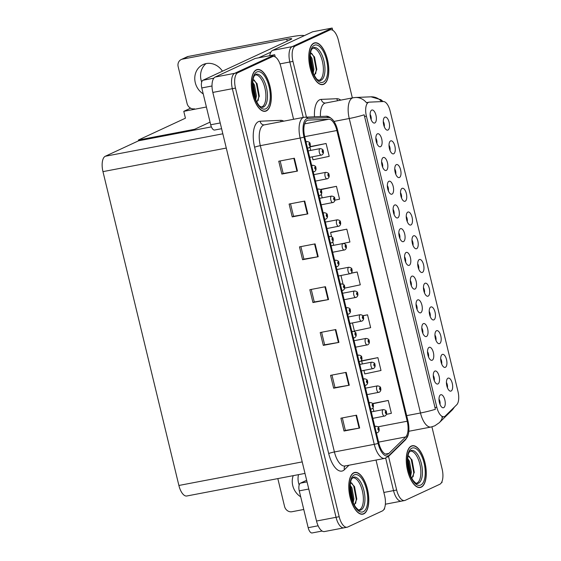 <?xml version="1.0" encoding="UTF-8"?>
<svg xmlns="http://www.w3.org/2000/svg" width="561" height="561" viewBox="0 0 561 561"><rect width="100%" height="100%" fill="white"/><g stroke="black" fill="none" stroke-linecap="round" stroke-linejoin="round"><path stroke-width="0.84" d="M418.723 269.098A3.983 1.753 79.2 0 0 417.721 263.852M422.405 272.401A6.641 2.924 79.2 0 0 423.562 264.715A6.641 2.924 79.2 0 0 419.298 259.554A6.641 2.924 79.2 0 0 418.815 259.897A6.641 2.924 79.2 0 0 417.98 266.524A6.641 2.924 79.2 0 0 421.199 272.373A6.641 2.924 79.2 0 0 422.405 272.401M412.98 245.374A3.983 1.753 79.2 0 0 411.977 240.129M416.662 248.67A6.641 2.924 79.2 0 0 417.826 240.985A6.641 2.924 79.2 0 0 413.555 235.823A6.641 2.924 79.2 0 0 413.071 236.174A6.641 2.924 79.2 0 0 412.237 242.794A6.641 2.924 79.2 0 0 415.456 248.642A6.641 2.924 79.2 0 0 416.662 248.67M407.244 221.651A3.983 1.753 79.2 0 0 406.241 216.399M410.925 224.947A6.641 2.924 79.2 0 0 412.083 217.261A6.641 2.924 79.2 0 0 407.812 212.1A6.641 2.924 79.2 0 0 407.335 212.451A6.641 2.924 79.2 0 0 406.501 219.071A6.641 2.924 79.2 0 0 409.719 224.919A6.641 2.924 79.2 0 0 410.925 224.947M428.527 356.915A3.983 1.753 79.2 0 0 427.524 351.67M432.208 360.218A6.641 2.924 79.2 0 0 433.373 352.532A6.641 2.924 79.2 0 0 429.102 347.364A6.641 2.924 79.2 0 0 428.618 347.715A6.641 2.924 79.2 0 0 427.784 354.342A6.641 2.924 79.2 0 0 431.002 360.19A6.641 2.924 79.2 0 0 432.208 360.218M411.311 285.738A3.983 1.753 79.2 0 0 410.308 280.493M414.993 289.034A6.641 2.924 79.2 0 0 416.15 281.349A6.641 2.924 79.2 0 0 411.879 276.187A6.641 2.924 79.2 0 0 411.402 276.538A6.641 2.924 79.2 0 0 410.568 283.158A6.641 2.924 79.2 0 0 413.787 289.006A6.641 2.924 79.2 0 0 414.993 289.034M447.426 387.728A3.983 1.753 79.2 0 0 446.423 382.483M451.1 391.031A6.641 2.924 79.2 0 0 452.264 383.345A6.641 2.924 79.2 0 0 447.994 378.184A6.641 2.924 79.2 0 0 447.517 378.528A6.641 2.924 79.2 0 0 446.682 385.155A6.641 2.924 79.2 0 0 449.894 391.003A6.641 2.924 79.2 0 0 451.1 391.031M417.047 309.462A3.983 1.753 79.2 0 0 416.045 304.216M420.729 312.765A6.641 2.924 79.2 0 0 421.893 305.079A6.641 2.924 79.2 0 0 417.622 299.918A6.641 2.924 79.2 0 0 417.139 300.261A6.641 2.924 79.2 0 0 416.304 306.888A6.641 2.924 79.2 0 0 419.523 312.736A6.641 2.924 79.2 0 0 420.729 312.765M434.27 380.646A3.983 1.753 79.2 0 0 433.267 375.393M437.952 383.941A6.641 2.924 79.2 0 0 439.109 376.256A6.641 2.924 79.2 0 0 434.838 371.094A6.641 2.924 79.2 0 0 434.361 371.445A6.641 2.924 79.2 0 0 433.527 378.065A6.641 2.924 79.2 0 0 436.746 383.913A6.641 2.924 79.2 0 0 437.952 383.941M390.021 150.467A3.983 1.753 79.2 0 0 389.018 145.222M393.703 153.77A6.641 2.924 79.2 0 0 394.867 146.084A6.641 2.924 79.2 0 0 390.596 140.923A6.641 2.924 79.2 0 0 390.112 141.267A6.641 2.924 79.2 0 0 389.278 147.894A6.641 2.924 79.2 0 0 392.497 153.742A6.641 2.924 79.2 0 0 393.703 153.77M388.352 190.831A3.983 1.753 79.2 0 0 387.349 185.586M392.027 194.134A6.641 2.924 79.2 0 0 393.191 186.448A6.641 2.924 79.2 0 0 388.92 181.287A6.641 2.924 79.2 0 0 388.443 181.631A6.641 2.924 79.2 0 0 387.609 188.258A6.641 2.924 79.2 0 0 390.821 194.106A6.641 2.924 79.2 0 0 392.027 194.134M435.946 340.282A3.983 1.753 79.2 0 0 434.943 335.029M439.621 343.577A6.641 2.924 79.2 0 0 440.785 335.892A6.641 2.924 79.2 0 0 436.514 330.731A6.641 2.924 79.2 0 0 436.037 331.081A6.641 2.924 79.2 0 0 435.196 337.701A6.641 2.924 79.2 0 0 438.414 343.549A6.641 2.924 79.2 0 0 439.621 343.577M376.873 143.385A3.983 1.753 79.2 0 0 375.87 138.132M380.547 146.68A6.641 2.924 79.2 0 0 381.711 138.995A6.641 2.924 79.2 0 0 377.441 133.834A6.641 2.924 79.2 0 0 376.957 134.184A6.641 2.924 79.2 0 0 376.122 140.804A6.641 2.924 79.2 0 0 379.341 146.652A6.641 2.924 79.2 0 0 380.547 146.68M422.791 333.192A3.983 1.753 79.2 0 0 421.788 327.947M426.472 336.488A6.641 2.924 79.2 0 0 427.629 328.802A6.641 2.924 79.2 0 0 423.359 323.641A6.641 2.924 79.2 0 0 422.882 323.992A6.641 2.924 79.2 0 0 422.047 330.611A6.641 2.924 79.2 0 0 425.266 336.46A6.641 2.924 79.2 0 0 426.472 336.488M394.088 214.561A3.983 1.753 79.2 0 0 393.086 209.316M397.77 217.857A6.641 2.924 79.2 0 0 398.934 210.172A6.641 2.924 79.2 0 0 394.663 205.01A6.641 2.924 79.2 0 0 394.18 205.361A6.641 2.924 79.2 0 0 393.345 211.981A6.641 2.924 79.2 0 0 396.564 217.829A6.641 2.924 79.2 0 0 397.77 217.857M441.682 364.005A3.983 1.753 79.2 0 0 440.68 358.76M445.364 367.301A6.641 2.924 79.2 0 0 446.528 359.615A6.641 2.924 79.2 0 0 442.257 354.454A6.641 2.924 79.2 0 0 441.773 354.804A6.641 2.924 79.2 0 0 440.939 361.424A6.641 2.924 79.2 0 0 444.158 367.273A6.641 2.924 79.2 0 0 445.364 367.301M405.568 262.015A3.983 1.753 79.2 0 0 404.565 256.763M409.25 265.311A6.641 2.924 79.2 0 0 410.414 257.625A6.641 2.924 79.2 0 0 406.143 252.464A6.641 2.924 79.2 0 0 405.659 252.815A6.641 2.924 79.2 0 0 404.825 259.434A6.641 2.924 79.2 0 0 408.043 265.283A6.641 2.924 79.2 0 0 409.25 265.311M424.46 292.828A3.983 1.753 79.2 0 0 423.457 287.583M428.141 296.124A6.641 2.924 79.2 0 0 429.305 288.438A6.641 2.924 79.2 0 0 425.035 283.277A6.641 2.924 79.2 0 0 424.551 283.628A6.641 2.924 79.2 0 0 423.716 290.247A6.641 2.924 79.2 0 0 426.935 296.096A6.641 2.924 79.2 0 0 428.141 296.124M399.832 238.285A3.983 1.753 79.2 0 0 398.829 233.039M403.506 241.588A6.641 2.924 79.2 0 0 404.67 233.902A6.641 2.924 79.2 0 0 400.4 228.734A6.641 2.924 79.2 0 0 399.923 229.084A6.641 2.924 79.2 0 0 399.088 235.711A6.641 2.924 79.2 0 0 402.3 241.56A6.641 2.924 79.2 0 0 403.506 241.588M382.609 167.108A3.983 1.753 79.2 0 0 381.606 161.863M386.291 170.404A6.641 2.924 79.2 0 0 387.455 162.718A6.641 2.924 79.2 0 0 383.184 157.557A6.641 2.924 79.2 0 0 382.7 157.907A6.641 2.924 79.2 0 0 381.866 164.527A6.641 2.924 79.2 0 0 385.084 170.376A6.641 2.924 79.2 0 0 386.291 170.404M430.203 316.551A3.983 1.753 79.2 0 0 429.2 311.306M433.884 319.854A6.641 2.924 79.2 0 0 435.048 312.168A6.641 2.924 79.2 0 0 430.778 307A6.641 2.924 79.2 0 0 430.294 307.351A6.641 2.924 79.2 0 0 429.46 313.978A6.641 2.924 79.2 0 0 432.678 319.826A6.641 2.924 79.2 0 0 433.884 319.854M371.13 119.654A3.983 1.753 79.2 0 0 370.127 114.409M374.811 122.957A6.641 2.924 79.2 0 0 375.968 115.271A6.641 2.924 79.2 0 0 371.705 110.103A6.641 2.924 79.2 0 0 371.221 110.454A6.641 2.924 79.2 0 0 370.386 117.081A6.641 2.924 79.2 0 0 373.605 122.929A6.641 2.924 79.2 0 0 374.811 122.957M401.501 197.921A3.983 1.753 79.2 0 0 400.498 192.675M405.182 201.224A6.641 2.924 79.2 0 0 406.346 193.538A6.641 2.924 79.2 0 0 402.076 188.37A6.641 2.924 79.2 0 0 401.592 188.72A6.641 2.924 79.2 0 0 400.757 195.347A6.641 2.924 79.2 0 0 403.976 201.196A6.641 2.924 79.2 0 0 405.182 201.224M395.764 174.198A3.983 1.753 79.2 0 0 394.762 168.952M399.446 177.493A6.641 2.924 79.2 0 0 400.603 169.808A6.641 2.924 79.2 0 0 396.332 164.646A6.641 2.924 79.2 0 0 395.856 164.997A6.641 2.924 79.2 0 0 395.021 171.617A6.641 2.924 79.2 0 0 398.24 177.465A6.641 2.924 79.2 0 0 399.446 177.493M440.006 404.369A3.983 1.753 79.2 0 0 439.004 399.123M443.688 407.665A6.641 2.924 79.2 0 0 444.852 399.979A6.641 2.924 79.2 0 0 440.581 394.818A6.641 2.924 79.2 0 0 440.097 395.168A6.641 2.924 79.2 0 0 439.263 401.788A6.641 2.924 79.2 0 0 442.482 407.637A6.641 2.924 79.2 0 0 443.688 407.665M384.285 126.744A3.983 1.753 79.2 0 0 383.282 121.499M387.967 130.04A6.641 2.924 79.2 0 0 389.124 122.354A6.641 2.924 79.2 0 0 384.853 117.193A6.641 2.924 79.2 0 0 384.376 117.544A6.641 2.924 79.2 0 0 383.542 124.163A6.641 2.924 79.2 0 0 386.76 130.012A6.641 2.924 79.2 0 0 387.967 130.04M444.501 416.528A11.956 5.259 79.2 0 0 445.308 415.96L456.703 404.79A11.956 5.259 79.2 0 0 457.993 391.529L390.133 111.05A11.956 5.259 79.2 0 0 383.338 101.534L369.39 102.137A11.956 5.259 79.2 0 0 369.047 102.172A11.956 5.259 79.2 0 0 366.403 116.183L436.816 407.237A11.956 5.259 79.2 0 0 443.954 416.711A11.956 5.259 79.2 0 0 444.501 416.528M441.444 482.656L442.082 482.355L441.921 481.689M332.708 30.252L332.175 28.05L292.162 46.626A13.282 5.841 79.2 0 0 289.841 61.998L303.249 117.438L289.841 61.998A13.282 5.841 79.2 0 1 292.162 46.626L326.747 30.575A13.282 5.841 79.2 0 1 327.358 30.371L330.485 29.775A13.282 5.841 79.2 0 0 329.868 29.978L295.289 46.03A13.282 5.841 79.2 0 0 292.961 61.401L306.439 117.109M383.857 492.46L393.534 490.609L385.68 458.155L393.534 490.609A13.282 5.841 79.2 0 0 401.459 501.134A13.282 5.841 79.2 0 0 402.069 500.938M332.175 28.05L312.645 31.781L272.632 50.364A13.282 5.841 79.2 0 0 269.736 55.686M194.842 130.047L194.653 129.275L138.413 140.019L185.432 118.189L183.777 111.337L190.6 108.168M183.777 111.337L206.399 107.011M138.413 140.019L138.602 140.79L211.385 126.884M194.653 129.275L210.059 122.123M293.578 119.29L280.921 66.99A13.282 5.841 79.2 0 0 272.997 56.465L269.876 57.068A13.282 5.841 79.2 0 0 269.259 57.264L234.68 73.323A13.282 5.841 79.2 0 0 232.352 88.694L336.046 517.305A13.282 5.841 79.2 0 0 343.97 527.831L324.44 531.562A13.282 5.841 79.2 0 1 316.516 521.036L212.829 92.425A13.282 5.841 79.2 0 1 215.151 77.053L255.164 58.477L274.694 54.74L234.68 73.323A13.282 5.841 79.2 0 0 232.352 88.694L336.046 517.305A13.282 5.841 79.2 0 0 343.97 527.831A13.282 5.841 79.2 0 0 344.587 527.628M383.955 509.346L384.601 509.051L384.439 508.385M275.227 56.942L274.694 54.74M304.995 473.407L186.813 495.994A13.282 5.841 -100.8 0 1 178.889 485.468L102.965 171.631A13.282 5.841 -100.8 0 1 105.286 156.26L138.602 140.79M421.241 487.172A21.255 9.348 79.2 0 0 425.224 463.716A21.255 9.348 79.2 0 0 412.279 445.743A21.255 9.348 79.2 0 0 411.297 446.058A21.255 9.348 79.2 0 0 407.321 469.515A21.255 9.348 79.2 0 0 420.259 487.488A21.255 9.348 79.2 0 0 421.241 487.172M323.767 84.255A21.255 9.348 79.2 0 0 327.743 60.798A21.255 9.348 79.2 0 0 314.805 42.825A21.255 9.348 79.2 0 0 313.823 43.141A21.255 9.348 79.2 0 0 309.847 66.598A21.255 9.348 79.2 0 0 322.785 84.578A21.255 9.348 79.2 0 0 323.767 84.255M442.468 416.991A15.498 13.359 -134.4 0 1 439.242 422.735L434.775 425.827L431.051 427.026A17.714 7.791 -100.8 0 1 420.484 412.994A15.498 1.529 -13.6 0 0 435.406 409.285L364.166 114.809A15.498 1.529 166.4 0 1 349.244 118.511A17.714 7.791 -100.8 0 1 352.343 98.021A17.714 7.791 -100.8 0 1 353.164 97.754L325.429 103.056A17.714 7.791 79.2 0 0 324.609 103.322A17.714 7.791 79.2 0 0 320.45 116.506M442.475 416.921L441.872 417.096M388.528 456.423L396.655 490.012L393.534 490.609A13.282 5.841 79.2 0 0 401.459 501.134L385.365 504.213M381.641 101.611A15.498 13.885 -92.5 0 0 371.017 96.822L355.471 97.488A15.498 13.885 -92.5 0 1 366.473 102.733L367.259 102.544M396.655 490.012A13.282 5.841 79.2 0 0 404.579 500.538A13.282 5.841 79.2 0 0 405.196 500.342L439.775 484.283A13.282 5.841 79.2 0 0 442.103 468.912L431.921 426.837M352.343 97.909L338.409 40.301A13.282 5.841 79.2 0 0 330.485 29.775M363.759 513.862A21.255 9.348 79.2 0 0 367.736 490.405A21.255 9.348 79.2 0 0 354.797 472.432A21.255 9.348 79.2 0 0 353.809 472.748A21.255 9.348 79.2 0 0 349.833 496.205A21.255 9.348 79.2 0 0 362.778 514.185A21.255 9.348 79.2 0 0 363.759 513.862M266.286 110.952A21.255 9.348 79.2 0 0 270.262 87.495A21.255 9.348 79.2 0 0 257.317 69.515A21.255 9.348 79.2 0 0 256.335 69.837A21.255 9.348 79.2 0 0 252.359 93.294A21.255 9.348 79.2 0 0 265.297 111.267A21.255 9.348 79.2 0 0 266.286 110.952M387.939 454.08A14.172 6.234 -100.8 0 1 387.279 454.298A14.172 6.234 -100.8 0 1 378.829 443.071L304.728 136.772A14.172 6.234 -100.8 0 1 307.863 120.166A14.172 6.234 -100.8 0 1 308.262 120.117L328.83 119.234A14.172 6.234 -100.8 0 1 336.888 130.51L407.216 421.22A14.172 6.234 -100.8 0 1 405.694 436.942L388.892 453.407A14.172 6.234 -100.8 0 1 387.939 454.08M388.352 455.798A15.939 7.013 79.2 0 0 389.425 455.034L406.227 438.569A15.939 7.013 79.2 0 0 408.184 434.908A15.939 7.013 79.2 0 0 407.938 420.883L337.61 130.173A15.939 7.013 79.2 0 0 333.325 120.482A15.939 7.013 79.2 0 0 328.55 117.487L307.982 118.371A15.939 7.013 79.2 0 0 304.006 137.108L378.107 443.407A15.939 7.013 79.2 0 0 388.352 455.798M294.371 158.237L278.754 161.217L281.86 174.064L297.484 171.084L294.371 158.237M280.156 160.951L283.186 173.475L297.484 171.084M283.186 173.454L281.86 174.064M304.735 201.062L289.111 204.05L292.218 216.897L307.842 213.909L304.735 201.062M290.521 203.776L293.55 216.301L307.842 213.909M293.543 216.28L292.218 216.897M315.093 243.888L299.476 246.875L302.582 259.722L318.206 256.735L315.093 243.888M300.878 246.602L303.908 259.126L318.206 256.735M303.908 259.105L302.582 259.722M356.537 415.196L340.92 418.183L344.026 431.03L359.65 428.043L356.537 415.196M342.322 417.91L345.352 430.434L359.65 428.043M345.352 430.413L344.026 431.03M346.179 372.371L330.555 375.351L333.662 388.205L349.286 385.218L346.179 372.371M331.965 375.085L334.994 387.609L349.286 385.218M334.987 387.588L333.662 388.205M335.815 329.538L320.198 332.526L323.304 345.373L338.928 342.392L335.815 329.538M321.6 332.259L324.63 344.784L338.928 342.392M324.63 344.763L323.304 345.373M325.457 286.713L309.833 289.7L312.94 302.547L328.564 299.56L325.457 286.713M311.243 289.434L314.272 301.951L328.564 299.56M314.265 301.937L312.94 302.547M272.997 56.465A13.282 5.841 79.2 0 0 272.387 56.668L237.801 72.727A13.282 5.841 79.2 0 0 235.48 88.091L339.174 516.702A13.282 5.841 79.2 0 0 347.098 527.228A13.282 5.841 79.2 0 0 347.708 527.031L382.293 510.973A13.282 5.841 79.2 0 0 384.615 495.601L376.017 460.055M334.889 200.172L339.566 199.183L336.453 186.329L320.85 189.38M312.274 156.877L312.975 159.787L329.202 156.351L326.095 143.504L310.485 146.547M352.448 322.954L354.419 331.095L370.646 327.659L367.539 314.812L362.785 315.724M363.928 370.407L364.783 373.921L381.01 370.484L377.897 357.638L362.294 360.681M386.403 414.369L391.368 413.317L388.261 400.463L372.651 403.513M340.19 244.07L349.924 242.008L346.817 229.161L331.207 232.205M344.678 288.137L360.288 284.834L357.175 271.987L351.284 273.109M340.969 275.507L343.073 284.182M357.175 271.987L351.109 273.27M367.539 314.812L362.848 315.808M377.897 357.638L361.67 361.074L362.364 363.942M361.67 361.074L362.434 360.597M372.988 407.847L373.85 411.395M388.261 400.463L372.749 403.752M346.817 229.161L330.59 232.598L331.593 236.728M332.806 241.77L333.669 245.311M330.59 232.598L331.348 232.114M321.327 194.316L322.189 197.865M320.534 189.576L320.99 189.288M336.453 186.329L320.647 189.681M326.095 143.504L309.868 146.94L310.71 150.411M309.868 146.94L310.626 146.463M321.481 155.095A3.324 1.459 -100.8 0 1 321.327 155.145A3.324 1.459 -100.8 0 1 319.307 152.333A3.324 1.459 -100.8 0 1 319.931 148.672A3.324 1.459 -100.8 0 1 320.079 148.616C322.323 148.931 323.388 149.745 323.29 151.063L323.101 151.253A1.108 0.484 79.2 0 0 322.4 150.439A1.108 0.484 79.2 0 0 322.203 151.715A1.108 0.484 79.2 0 0 322.919 152.578A1.108 0.484 79.2 0 0 323.122 151.344L322.743 151.94L322.554 151.077L323.101 151.253M322.463 151.512L322.841 151.442M322.456 151.477L322.834 151.407M306.124 142.557A3.324 1.459 -100.8 0 1 306.776 141.582A3.324 1.459 -100.8 0 1 306.93 141.533C309.167 141.842 310.233 142.655 310.135 143.974L309.945 144.163A1.108 0.484 79.2 0 0 309.244 143.35A1.108 0.484 79.2 0 0 309.055 144.633A1.108 0.484 79.2 0 0 309.763 145.488A1.108 0.484 79.2 0 0 309.967 144.254L309.588 144.857L309.399 143.995L309.945 144.163M309.307 144.429L309.686 144.352M309.3 144.387L309.679 144.317M299.174 484.963A16.823 15.021 65.1 0 1 298.55 482.902A16.823 15.021 65.1 0 1 298.501 474.648M300.71 496.822A16.823 15.021 65.1 0 1 292.751 485.595A16.823 15.021 65.1 0 1 293.214 475.658M308.774 489.038L299.265 490.854L308.171 527.691L318.129 525.783M277.821 478.596L284.553 506.429A6.641 5.926 -114.9 0 0 291.965 511.73L303.767 509.479M322.14 531.036L312.133 532.95A6.641 2.924 -100.8 0 1 308.171 527.691M299.265 490.854A6.641 2.924 -100.8 0 1 300.423 483.168L307.049 481.906M306.657 480.279L300.423 483.168M201.701 82.053A16.823 15.021 65.1 0 1 201.069 79.992A16.823 15.021 65.1 0 1 206.09 63.589M203.229 93.911A16.823 15.021 65.1 0 1 195.277 82.677A16.823 15.021 65.1 0 1 203.033 64.585A16.823 15.021 65.1 0 1 222.458 71.198M212.002 85.987L201.785 87.944L210.698 124.773L220.214 122.957M258.649 57.804L270.893 52.124M182.472 59.136A6.641 5.926 -114.9 0 0 181.231 59.536L187.023 56.85A6.641 5.926 65.1 0 1 188.265 56.451L182.472 59.136L286.755 39.207A8.857 0.87 166.4 0 1 291.741 38.807A8.857 0.87 166.4 0 1 290.942 39.396L202.949 80.258L213.825 78.175M304.209 35.701A26.563 2.616 -13.6 0 0 289.42 37.117L188.265 56.451M181.231 59.536A6.641 5.926 -114.9 0 0 178.167 66.682L187.079 103.512A6.641 5.926 -114.9 0 0 194.492 108.82M221.602 128.707L214.66 130.033A6.641 2.924 -100.8 0 1 210.698 124.773M201.785 87.944A6.641 2.924 -100.8 0 1 202.949 80.258M327.224 178.819A3.324 1.459 -100.8 0 1 327.07 178.868A3.324 1.459 -100.8 0 1 325.043 176.063A3.324 1.459 -100.8 0 1 325.668 172.395A3.324 1.459 -100.8 0 1 325.822 172.346C328.059 172.655 329.132 173.468 329.026 174.787L328.837 174.976A1.108 0.484 79.2 0 0 328.136 174.162A1.108 0.484 79.2 0 0 327.947 175.446A1.108 0.484 79.2 0 0 328.655 176.301A1.108 0.484 79.2 0 0 328.858 175.067L328.48 175.67L328.297 174.808L328.837 174.976M328.199 175.242L328.585 175.165M328.199 175.2L328.578 175.13M332.961 202.542A3.324 1.459 -100.8 0 1 332.806 202.591A3.324 1.459 -100.8 0 1 330.787 199.786A3.324 1.459 -100.8 0 1 331.411 196.119A3.324 1.459 -100.8 0 1 331.565 196.07C333.802 196.378 334.868 197.191 334.77 198.517L334.58 198.706A1.108 0.484 79.2 0 0 333.879 197.886A1.108 0.484 79.2 0 0 333.683 199.169A1.108 0.484 79.2 0 0 334.398 200.032A1.108 0.484 79.2 0 0 334.601 198.797L334.223 199.393L334.033 198.531L334.58 198.706M333.942 198.966L334.321 198.896M333.935 198.931L334.314 198.853M338.704 226.272A3.324 1.459 -100.8 0 1 338.549 226.321A3.324 1.459 -100.8 0 1 336.53 223.509A3.324 1.459 -100.8 0 1 337.147 219.849A3.324 1.459 -100.8 0 1 337.301 219.8C339.538 220.108 340.611 220.922 340.506 222.24L340.317 222.429A1.108 0.484 79.2 0 0 339.622 221.616A1.108 0.484 79.2 0 0 339.426 222.899A1.108 0.484 79.2 0 0 340.134 223.755A1.108 0.484 79.2 0 0 340.345 222.521L339.959 223.124L339.777 222.254L340.317 222.429M339.678 222.696L340.064 222.619M339.678 222.654L340.057 222.584M311.867 166.28A3.324 1.459 -100.8 0 1 312.512 165.306A3.324 1.459 -100.8 0 1 312.666 165.257C314.91 165.565 315.976 166.379 315.871 167.697L315.682 167.886A1.108 0.484 79.2 0 0 314.987 167.073A1.108 0.484 79.2 0 0 314.791 168.356A1.108 0.484 79.2 0 0 315.506 169.219A1.108 0.484 79.2 0 0 315.71 167.984L315.324 168.581L315.142 167.718L315.682 167.886M315.051 168.153L315.429 168.083M315.044 168.118L315.422 168.041M317.603 190.011A3.324 1.459 -100.8 0 1 318.255 189.036A3.324 1.459 -100.8 0 1 318.41 188.98C320.647 189.295 321.712 190.109 321.614 191.427L321.425 191.617A1.108 0.484 79.2 0 0 320.724 190.803A1.108 0.484 79.2 0 0 320.534 192.079A1.108 0.484 79.2 0 0 321.243 192.942A1.108 0.484 79.2 0 0 321.446 191.708L321.067 192.304L320.878 191.441L321.425 191.617M320.787 191.876L321.173 191.806M320.78 191.841L321.158 191.771M323.346 213.734A3.324 1.459 -100.8 0 1 323.992 212.759A3.324 1.459 -100.8 0 1 324.146 212.71C326.39 213.019 327.456 213.832 327.351 215.151L327.168 215.34A1.108 0.484 79.2 0 0 326.467 214.526A1.108 0.484 79.2 0 0 326.271 215.81A1.108 0.484 79.2 0 0 326.986 216.665A1.108 0.484 79.2 0 0 327.189 215.431L326.804 216.034L326.621 215.172L327.168 215.34M326.53 215.606L326.909 215.529M326.523 215.564L326.902 215.494M329.09 237.464A3.324 1.459 -100.8 0 1 329.735 236.483A3.324 1.459 -100.8 0 1 329.889 236.433C332.126 236.742 333.199 237.562 333.094 238.881L332.904 239.07A1.108 0.484 79.2 0 0 332.203 238.25A1.108 0.484 79.2 0 0 332.014 239.533A1.108 0.484 79.2 0 0 332.722 240.396A1.108 0.484 79.2 0 0 332.925 239.161L332.547 239.757L332.357 238.895L332.904 239.07M332.266 239.33L332.652 239.259M332.259 239.295L332.638 239.224M410.07 451.121A16.381 7.209 -100.8 0 1 420.042 464.971A16.381 7.209 -100.8 0 1 416.977 483.056A16.381 7.209 -100.8 0 1 416.22 483.302M421.192 486.955A21.03 9.249 -100.8 0 1 420.217 487.271A21.03 9.249 -100.8 0 1 407.412 469.487A21.03 9.249 -100.8 0 1 411.346 446.276A21.03 9.249 -100.8 0 1 412.321 445.96A21.03 9.249 -100.8 0 1 425.126 463.744A21.03 9.249 -100.8 0 1 421.192 486.955M408.05 455.721L412.026 459.95L414.27 472.271L411.816 478.393M407.665 458.477L409.46 461.247L411.395 472.074L410.666 476.058M407.581 459.81L408.478 461.43L410.421 472.264L410.112 474.697M411.844 459.606L414.221 472.762M408.064 460.616L410.322 473.386M409.067 456.17L411.248 459.459L413.745 472.607L413.12 476.759M407.559 460.679L409.81 473.884M352.581 477.811A16.381 7.209 -100.8 0 1 362.56 491.667A16.381 7.209 -100.8 0 1 359.496 509.753A16.381 7.209 -100.8 0 1 358.731 509.998M363.703 513.652A21.03 9.249 -100.8 0 1 362.736 513.967A21.03 9.249 -100.8 0 1 349.924 496.176A21.03 9.249 -100.8 0 1 353.865 472.965A21.03 9.249 -100.8 0 1 354.84 472.65A21.03 9.249 -100.8 0 1 367.644 490.44A21.03 9.249 -100.8 0 1 363.703 513.652M350.569 482.411L354.538 486.639L356.782 498.967L354.328 505.082M350.176 485.174L351.971 487.937L353.914 498.771L353.178 502.747M350.099 486.506L350.997 488.126L352.932 498.953L352.624 501.394M354.363 486.296L356.733 499.458M350.576 487.306L352.834 500.082M351.586 482.86L353.76 486.149L356.263 499.297L355.639 503.448M350.078 487.369L352.322 500.573M312.596 48.204A16.381 7.209 -100.8 0 1 322.568 62.061A16.381 7.209 -100.8 0 1 319.504 80.146A16.381 7.209 -100.8 0 1 318.746 80.391M323.718 84.045A21.03 9.249 -100.8 0 1 322.743 84.36A21.03 9.249 -100.8 0 1 309.938 66.57A21.03 9.249 -100.8 0 1 313.872 43.358A21.03 9.249 -100.8 0 1 314.847 43.043A21.03 9.249 -100.8 0 1 327.652 60.833A21.03 9.249 -100.8 0 1 323.718 84.045M310.577 52.804L314.546 57.033L316.797 69.361L314.342 75.476M310.184 55.567L311.979 58.33L313.922 69.164L313.192 73.14M310.107 56.899L311.004 58.519L312.947 69.347L312.638 71.787M314.37 56.689L316.748 69.852M310.591 57.699L312.849 70.469M311.593 53.253L313.767 56.542L316.271 69.69L315.647 73.842M310.086 57.762L312.337 70.967M255.108 74.901A16.381 7.209 -100.8 0 1 265.087 88.75A16.381 7.209 -100.8 0 1 262.015 106.835A16.381 7.209 -100.8 0 1 261.258 107.081M266.23 110.734A21.03 9.249 -100.8 0 1 265.255 111.05A21.03 9.249 -100.8 0 1 252.45 93.259A21.03 9.249 -100.8 0 1 256.391 70.048A21.03 9.249 -100.8 0 1 257.359 69.732A21.03 9.249 -100.8 0 1 270.164 87.523A21.03 9.249 -100.8 0 1 266.23 110.734M253.095 79.501L257.064 83.729L259.308 96.05L256.854 102.172M252.702 82.257L254.498 85.02L256.433 95.854L255.704 99.837M252.618 83.589L253.516 85.209L255.458 96.036L255.15 98.477M256.889 83.379L259.259 96.541M253.102 84.388L255.36 97.165M254.105 79.95L256.286 83.238L258.782 96.387L258.158 100.531M252.604 84.459L254.848 97.656M344.44 249.996A3.324 1.459 -100.8 0 1 344.286 250.045A3.324 1.459 -100.8 0 1 342.266 247.24A3.324 1.459 -100.8 0 1 342.89 243.572A3.324 1.459 -100.8 0 1 343.044 243.523C345.281 243.832 346.347 244.645 346.249 245.963L346.06 246.153A1.108 0.484 79.2 0 0 345.359 245.339A1.108 0.484 79.2 0 0 345.162 246.623A1.108 0.484 79.2 0 0 345.878 247.485A1.108 0.484 79.2 0 0 346.081 246.251L345.702 246.847L345.513 245.984L346.06 246.153M345.422 246.419L345.8 246.349M345.415 246.384L345.793 246.307M350.183 273.726A3.324 1.459 -100.8 0 1 350.029 273.775A3.324 1.459 -100.8 0 1 348.009 270.963A3.324 1.459 -100.8 0 1 348.626 267.302A3.324 1.459 -100.8 0 1 348.781 267.246C351.018 267.562 352.091 268.375 351.985 269.694L351.796 269.883A1.108 0.484 79.2 0 0 351.102 269.07A1.108 0.484 79.2 0 0 350.906 270.346A1.108 0.484 79.2 0 0 351.614 271.208A1.108 0.484 79.2 0 0 351.824 269.974L351.438 270.57L351.256 269.708L351.796 269.883M351.158 270.143L351.544 270.072M351.158 270.107L351.537 270.037M355.919 297.449A3.324 1.459 -100.8 0 1 355.765 297.498A3.324 1.459 -100.8 0 1 353.746 294.693A3.324 1.459 -100.8 0 1 354.37 291.026A3.324 1.459 -100.8 0 1 354.524 290.977C356.761 291.285 357.827 292.099 357.729 293.417L357.539 293.606A1.108 0.484 79.2 0 0 356.838 292.793A1.108 0.484 79.2 0 0 356.642 294.076A1.108 0.484 79.2 0 0 357.357 294.932A1.108 0.484 79.2 0 0 357.56 293.698L357.182 294.301L356.992 293.438L357.539 293.606M356.901 293.873L357.28 293.796M356.894 293.831L357.273 293.761M334.826 261.188A3.324 1.459 -100.8 0 1 335.471 260.213A3.324 1.459 -100.8 0 1 335.625 260.164C337.869 260.472 338.935 261.286 338.83 262.604L338.648 262.793A1.108 0.484 79.2 0 0 337.946 261.98A1.108 0.484 79.2 0 0 337.75 263.263A1.108 0.484 79.2 0 0 338.465 264.119A1.108 0.484 79.2 0 0 338.669 262.885L338.29 263.488L338.101 262.625L338.648 262.793M338.01 263.06L338.388 262.983M338.002 263.018L338.381 262.948M340.569 284.911A3.324 1.459 -100.8 0 1 341.214 283.936A3.324 1.459 -100.8 0 1 341.369 283.887C343.605 284.196 344.678 285.009 344.573 286.327L344.384 286.517A1.108 0.484 79.2 0 0 343.683 285.703A1.108 0.484 79.2 0 0 343.493 286.987A1.108 0.484 79.2 0 0 344.202 287.849A1.108 0.484 79.2 0 0 344.405 286.615L344.026 287.211L343.837 286.348L344.384 286.517M343.746 286.783L344.131 286.713M343.739 286.748L344.117 286.671M346.305 308.641A3.324 1.459 -100.8 0 1 346.95 307.666A3.324 1.459 -100.8 0 1 347.105 307.61C349.349 307.926 350.415 308.739 350.316 310.058L350.127 310.247A1.108 0.484 79.2 0 0 349.426 309.434A1.108 0.484 79.2 0 0 349.23 310.71A1.108 0.484 79.2 0 0 349.945 311.572A1.108 0.484 79.2 0 0 350.148 310.338L349.769 310.934L349.58 310.072L350.127 310.247M349.489 310.506L349.868 310.436M349.482 310.471L349.861 310.401M361.663 321.173A3.324 1.459 -100.8 0 1 361.508 321.222A3.324 1.459 -100.8 0 1 359.489 318.417A3.324 1.459 -100.8 0 1 360.106 314.749A3.324 1.459 -100.8 0 1 360.26 314.7C362.504 315.009 363.57 315.822 363.465 317.147L363.276 317.337A1.108 0.484 79.2 0 0 362.581 316.516A1.108 0.484 79.2 0 0 362.385 317.799A1.108 0.484 79.2 0 0 363.093 318.662A1.108 0.484 79.2 0 0 363.304 317.428L362.918 318.024L362.736 317.161L363.276 317.337M362.644 317.596L363.023 317.526M362.637 317.561L363.016 317.484M367.399 344.903A3.324 1.459 -100.8 0 1 367.252 344.952A3.324 1.459 -100.8 0 1 365.225 342.14A3.324 1.459 -100.8 0 1 365.849 338.479A3.324 1.459 -100.8 0 1 366.003 338.43C368.24 338.739 369.306 339.552 369.208 340.871L369.019 341.06A1.108 0.484 79.2 0 0 368.318 340.247A1.108 0.484 79.2 0 0 368.128 341.523A1.108 0.484 79.2 0 0 368.836 342.385A1.108 0.484 79.2 0 0 369.04 341.151L368.661 341.754L368.472 340.885L369.019 341.06M368.381 341.326L368.766 341.249M368.374 341.284L368.752 341.214M373.142 368.626A3.324 1.459 -100.8 0 1 372.988 368.675A3.324 1.459 -100.8 0 1 370.968 365.87A3.324 1.459 -100.8 0 1 371.585 362.203A3.324 1.459 -100.8 0 1 371.74 362.154C373.984 362.462 375.05 363.276 374.944 364.594L374.755 364.783A1.108 0.484 79.2 0 0 374.061 363.97A1.108 0.484 79.2 0 0 373.864 365.253A1.108 0.484 79.2 0 0 374.58 366.116A1.108 0.484 79.2 0 0 374.783 364.881L374.397 365.477L374.215 364.615L374.755 364.783M374.124 365.05L374.503 364.98M374.117 365.015L374.496 364.938M378.878 392.356A3.324 1.459 -100.8 0 1 378.731 392.405A3.324 1.459 -100.8 0 1 376.704 389.593A3.324 1.459 -100.8 0 1 377.329 385.933A3.324 1.459 -100.8 0 1 377.483 385.877C379.72 386.192 380.793 387.006 380.688 388.324L380.498 388.514A1.108 0.484 79.2 0 0 379.797 387.7A1.108 0.484 79.2 0 0 379.608 388.976A1.108 0.484 79.2 0 0 380.316 389.839A1.108 0.484 79.2 0 0 380.519 388.605L380.141 389.201L379.951 388.338L380.498 388.514M379.86 388.773L380.246 388.703M379.853 388.738L380.232 388.668M384.622 416.08A3.324 1.459 -100.8 0 1 384.467 416.129A3.324 1.459 -100.8 0 1 382.448 413.324A3.324 1.459 -100.8 0 1 383.065 409.656A3.324 1.459 -100.8 0 1 383.219 409.607C385.463 409.916 386.529 410.729 386.424 412.047L386.241 412.237A1.108 0.484 79.2 0 0 385.54 411.423A1.108 0.484 79.2 0 0 385.344 412.707A1.108 0.484 79.2 0 0 386.059 413.562A1.108 0.484 79.2 0 0 386.263 412.328L385.884 412.931L385.695 412.069L386.241 412.237M385.603 412.503L385.982 412.426M385.596 412.461L385.975 412.391M352.049 332.364A3.324 1.459 -100.8 0 1 352.694 331.39A3.324 1.459 -100.8 0 1 352.848 331.341C355.085 331.649 356.158 332.463 356.053 333.781L355.863 333.97A1.108 0.484 79.2 0 0 355.162 333.157A1.108 0.484 79.2 0 0 354.973 334.44A1.108 0.484 79.2 0 0 355.681 335.296A1.108 0.484 79.2 0 0 355.884 334.061L355.506 334.665L355.323 333.802L355.863 333.97M355.225 334.237L355.611 334.16M355.225 334.195L355.597 334.125M357.785 356.095A3.324 1.459 -100.8 0 1 358.437 355.113A3.324 1.459 -100.8 0 1 358.584 355.064C360.828 355.372 361.894 356.193 361.796 357.511L361.607 357.701A1.108 0.484 79.2 0 0 360.905 356.88A1.108 0.484 79.2 0 0 360.709 358.163A1.108 0.484 79.2 0 0 361.424 359.026A1.108 0.484 79.2 0 0 361.628 357.792L361.249 358.388L361.06 357.525L361.607 357.701M360.968 357.96L361.347 357.89M360.961 357.925L361.34 357.855M363.528 379.818A3.324 1.459 -100.8 0 1 364.173 378.843A3.324 1.459 -100.8 0 1 364.327 378.794C366.564 379.103 367.637 379.916 367.532 381.235L367.343 381.424A1.108 0.484 79.2 0 0 366.642 380.61A1.108 0.484 79.2 0 0 366.452 381.894A1.108 0.484 79.2 0 0 367.16 382.749A1.108 0.484 79.2 0 0 367.364 381.515L366.985 382.118L366.803 381.249L367.343 381.424M366.705 381.69L367.09 381.613M366.705 381.648L367.083 381.578M369.264 403.541A3.324 1.459 -100.8 0 1 369.916 402.567A3.324 1.459 -100.8 0 1 370.071 402.518C372.308 402.826 373.374 403.64 373.275 404.958L373.086 405.147A1.108 0.484 79.2 0 0 372.385 404.334A1.108 0.484 79.2 0 0 372.188 405.617A1.108 0.484 79.2 0 0 372.904 406.48A1.108 0.484 79.2 0 0 373.107 405.245L372.728 405.841L372.539 404.979L373.086 405.147M372.448 405.414L372.827 405.344M372.441 405.379L372.82 405.301M375.007 427.272A3.324 1.459 -100.8 0 1 375.653 426.297A3.324 1.459 -100.8 0 1 375.807 426.241C378.044 426.556 379.117 427.37 379.012 428.688L378.822 428.877A1.108 0.484 79.2 0 0 378.121 428.064A1.108 0.484 79.2 0 0 377.932 429.34A1.108 0.484 79.2 0 0 378.64 430.203A1.108 0.484 79.2 0 0 378.85 428.969L378.465 429.565L378.282 428.702L378.822 428.877M378.184 429.137L378.57 429.067M378.184 429.102L378.563 429.032M279.981 63.884L292.961 61.401M272.632 50.364L295.289 46.03M366.403 116.183L364.461 116.555M436.816 407.237L434.873 407.609M215.151 77.053L237.801 72.727M212.829 92.425L235.48 88.091M316.516 521.036L339.174 516.702M178.889 485.468L302.211 461.899M102.965 171.631L226.286 148.062M105.286 156.26L222.836 133.799M314.497 116.758A22.138 9.74 -100.8 0 1 319.672 99.781A22.138 9.74 -100.8 0 1 321.32 99.381L336.866 98.715A22.138 9.74 -100.8 0 1 340.772 100.124M454.62 406.83L451.942 410.28A15.498 13.359 -134.4 0 0 454.13 407.314M406.669 415.631L420.484 412.994L349.244 118.511L333.998 121.428M329.868 29.978L326.747 30.575M337.687 100.714A4.425 3.969 87.5 0 1 336.866 98.715M325.415 103.056L325.429 103.056A4.425 3.969 87.5 0 1 321.32 99.381M348.991 465.223L344.426 469.697A22.138 9.74 -100.8 0 1 328.704 453.54L254.603 147.241A4.425 0.435 166.4 0 1 260.318 145.657L334.419 451.956A17.714 7.791 79.2 0 0 344.987 465.988L345.232 465.784M254.603 147.241A22.138 9.74 -100.8 0 1 258.474 121.625A22.138 9.74 -100.8 0 1 260.122 121.218L280.696 120.335A22.138 9.74 -100.8 0 1 283.726 121.169M263.418 125.159A17.714 7.791 79.2 0 0 260.318 145.657L300.156 138.041A17.714 7.791 -100.8 0 1 304.069 117.284L264.238 124.893A17.714 7.791 79.2 0 0 263.418 125.159M378.107 443.407A4.425 0.435 -13.6 0 1 374.257 444.34A17.714 7.791 -100.8 0 0 384.825 458.372L388.605 456.352A4.425 3.815 -134.4 0 0 389.425 455.034M328.55 117.487A4.425 3.969 -92.5 0 0 325.661 116.281L304.069 117.284M408.184 434.908L405.4 439.887A4.425 3.815 -134.4 0 0 406.227 438.569M307.982 118.371A4.425 3.969 -92.5 0 0 305.086 117.165M304.006 137.108A4.425 0.435 166.4 0 1 300.156 138.041L374.257 444.34L334.419 451.956A4.425 0.435 166.4 0 0 328.704 453.54M272.387 56.668L269.259 57.264M344.426 469.697A4.425 3.815 45.6 0 1 345.057 465.974M281.117 121.667A4.425 3.969 87.5 0 1 280.696 120.335M264.217 124.9L264.238 124.893A4.425 3.969 87.5 0 1 260.122 121.218M336.888 130.51L304.7 136.66M328.83 119.234L304.651 123.855M308.262 120.117L307.47 120.271M388.892 453.407L385.456 454.066M405.694 436.942L378.598 442.117M407.216 421.22L377.911 426.823M324.938 286.811L328.045 299.658M335.296 329.644L338.402 342.483M345.66 372.469L348.767 385.309M356.018 415.294L359.124 428.134M314.574 243.986L317.68 256.826M304.216 201.161L307.323 214M293.852 158.335L296.958 171.175M308.326 148.006A3.324 1.459 -100.8 0 1 308.171 148.055A3.324 1.459 -100.8 0 1 307.386 147.767M287.218 41.128L286.755 39.207M314.069 171.729A3.324 1.459 -100.8 0 1 313.915 171.778A3.324 1.459 -100.8 0 1 313.129 171.491M319.805 195.459A3.324 1.459 -100.8 0 1 319.658 195.509A3.324 1.459 -100.8 0 1 318.865 195.221M325.548 219.183A3.324 1.459 -100.8 0 1 325.394 219.232A3.324 1.459 -100.8 0 1 324.609 218.944M331.292 242.906A3.324 1.459 -100.8 0 1 331.137 242.962A3.324 1.459 -100.8 0 1 330.345 242.668M410.862 450.546A16.837 7.405 -100.8 0 1 410.996 450.504A16.837 7.405 -100.8 0 1 421.514 464.249A16.837 7.405 -100.8 0 1 418.457 483.238A16.837 7.405 -100.8 0 1 417.307 483.54C416.893 484.15 415.442 483.049 412.952 480.216C410.498 476.261 408.927 472.229 408.261 468.112C406.795 462.741 407.98 452.965 409.334 452.117L410.996 450.504M420.729 485.034A19.039 8.373 -100.8 0 1 408.485 470.23A19.039 8.373 -100.8 0 1 411.816 448.197A19.039 8.373 -100.8 0 1 424.053 463A19.039 8.373 -100.8 0 1 420.729 485.034M353.381 477.236A16.837 7.405 -100.8 0 1 353.514 477.194A16.837 7.405 -100.8 0 1 364.026 490.938A16.837 7.405 -100.8 0 1 360.968 509.928A16.837 7.405 -100.8 0 1 359.825 510.23C359.405 510.847 357.953 509.739 355.471 506.906C353.009 502.958 351.445 498.918 350.772 494.802C349.314 489.437 350.492 479.662 351.845 478.806L353.514 477.194M363.24 511.723A19.039 8.373 -100.8 0 1 350.997 496.92A19.039 8.373 -100.8 0 1 354.328 474.894A19.039 8.373 -100.8 0 1 366.571 489.69A19.039 8.373 -100.8 0 1 363.24 511.723M313.389 47.629A16.837 7.405 -100.8 0 1 313.522 47.587A16.837 7.405 -100.8 0 1 324.041 61.331A16.837 7.405 -100.8 0 1 320.976 80.321A16.837 7.405 -100.8 0 1 319.833 80.623L317.722 79.753C316.102 79.445 311.39 70.721 310.78 65.195C309.321 59.831 310.499 50.055 311.86 49.2L313.522 47.587M323.248 82.116A19.039 8.373 -100.8 0 1 311.011 67.313A19.039 8.373 -100.8 0 1 314.342 45.287A19.039 8.373 -100.8 0 1 326.579 60.083A19.039 8.373 -100.8 0 1 323.248 82.116M255.9 74.325A16.837 7.405 -100.8 0 1 256.033 74.276A16.837 7.405 -100.8 0 1 266.552 88.021A16.837 7.405 -100.8 0 1 263.495 107.011A16.837 7.405 -100.8 0 1 262.352 107.312L260.234 106.45C258.621 106.141 253.902 97.418 253.299 91.885C251.84 86.52 253.018 76.745 254.371 75.889L256.033 74.276M265.767 108.806A19.039 8.373 -100.8 0 1 253.523 94.01A19.039 8.373 -100.8 0 1 256.854 71.976A19.039 8.373 -100.8 0 1 269.098 86.78A19.039 8.373 -100.8 0 1 265.767 108.806M337.028 266.636A3.324 1.459 -100.8 0 1 336.873 266.685A3.324 1.459 -100.8 0 1 336.088 266.398M342.771 290.36A3.324 1.459 -100.8 0 1 342.617 290.409A3.324 1.459 -100.8 0 1 341.824 290.121M348.507 314.09A3.324 1.459 -100.8 0 1 348.353 314.139A3.324 1.459 -100.8 0 1 347.568 313.851M354.25 337.813A3.324 1.459 -100.8 0 1 354.096 337.862A3.324 1.459 -100.8 0 1 353.304 337.575M359.987 361.536A3.324 1.459 -100.8 0 1 359.832 361.593A3.324 1.459 -100.8 0 1 359.047 361.298M365.73 385.267A3.324 1.459 -100.8 0 1 365.576 385.316A3.324 1.459 -100.8 0 1 364.783 385.028M371.466 408.99A3.324 1.459 -100.8 0 1 371.312 409.039A3.324 1.459 -100.8 0 1 370.526 408.752M377.209 432.72A3.324 1.459 -100.8 0 1 377.055 432.769A3.324 1.459 -100.8 0 1 376.27 432.482M369.047 102.172L366.915 102.579M443.954 416.711L442.026 417.075M371.017 96.822L380.87 99.683L383.107 101.548M439.242 422.735L451.942 410.28M355.471 97.488L353.164 97.754M404.579 500.538L401.459 501.134M431.051 427.026L408.836 431.269M333.325 120.482C330.317 117.2 327.764 115.797 325.661 116.281M388.605 456.352L405.4 439.887M347.098 527.228L343.97 527.831M384.825 458.372L344.987 465.988M309.707 157.361L321.895 154.962C323.248 154.065 323.725 152.823 323.332 151.239M308.143 150.902L320.079 148.616M307.491 148.188L308.739 147.873C310.1 146.975 310.577 145.734 310.177 144.149M305.927 141.723L306.93 141.533M315.45 181.091L327.638 178.686C328.991 177.788 329.468 176.547 329.069 174.962M313.887 174.625L325.822 172.346M321.187 204.814L333.374 202.409C334.728 201.518 335.212 200.277 334.812 198.692M319.623 198.356L331.565 196.07M326.93 228.544L339.117 226.139C340.471 225.242 340.948 224 340.548 222.415M325.366 222.079L337.301 219.8M313.227 171.911L314.483 171.596C315.836 170.698 316.313 169.457 315.913 167.879M311.664 165.446L312.666 165.257M318.971 195.635L320.226 195.326C321.579 194.429 322.056 193.187 321.656 191.603M317.407 189.176L318.41 188.98M324.707 219.365L325.962 219.049C327.315 218.152 327.792 216.911 327.4 215.326M323.143 212.9L324.146 212.71M330.45 243.088L331.705 242.773C333.059 241.882 333.536 240.641 333.136 239.056M328.886 236.63L329.889 236.433M420.217 487.271L418.899 487.523M412.321 445.96L411.003 446.212M362.736 513.967L361.41 514.22M354.84 472.65L353.514 472.902M322.743 84.36L321.418 84.613M314.847 43.043L313.522 43.295M265.255 111.05L263.936 111.302M257.359 69.732L256.04 69.985M332.666 252.268L344.854 249.862C346.207 248.965 346.691 247.724 346.291 246.146M331.102 245.802L343.044 243.523M338.409 275.991L350.597 273.593C351.95 272.695 352.427 271.454 352.028 269.869M336.845 269.532L348.781 267.246M344.145 299.721L356.333 297.316C357.694 296.418 358.17 295.177 357.771 293.592M342.582 293.256L354.524 290.977M336.186 266.819L337.442 266.503C338.795 265.605 339.272 264.364 338.879 262.779M334.622 260.353L335.625 260.164M341.93 290.542L343.185 290.226C344.538 289.329 345.015 288.088 344.615 286.51M340.366 284.076L341.369 283.887M347.666 314.265L348.921 313.957C350.274 313.059 350.751 311.818 350.359 310.233M346.102 307.807L347.105 307.61M349.889 323.445L362.076 321.039C363.43 320.149 363.907 318.907 363.507 317.323M348.325 316.986L360.26 314.7M355.625 347.175L367.82 344.77C369.173 343.872 369.65 342.631 369.25 341.046M354.068 340.709L366.003 338.43M361.368 370.898L373.556 368.493C374.909 367.595 375.386 366.354 374.986 364.776M359.804 364.433L371.74 362.154M367.111 394.621L379.299 392.223C380.653 391.326 381.129 390.084 380.73 388.5M365.548 388.163L377.483 385.877M372.848 418.352L385.035 415.946C386.389 415.049 386.866 413.808 386.473 412.223M371.284 411.886L383.219 409.607M353.409 337.995L354.664 337.68C356.018 336.782 356.494 335.541 356.095 333.956M351.845 331.53L352.848 331.341M359.145 361.719L360.4 361.403C361.754 360.513 362.231 359.271 361.838 357.687M357.581 355.26L358.584 355.064M364.888 385.449L366.144 385.134C367.497 384.236 367.974 382.995 367.574 381.41M363.325 378.984L364.327 378.794M370.625 409.172L371.88 408.857C373.233 407.959 373.717 406.718 373.317 405.14M369.061 402.707L370.071 402.518M376.368 432.896L377.623 432.587C378.977 431.69 379.453 430.448 379.054 428.863M374.804 426.437L375.807 426.241"/></g></svg>

